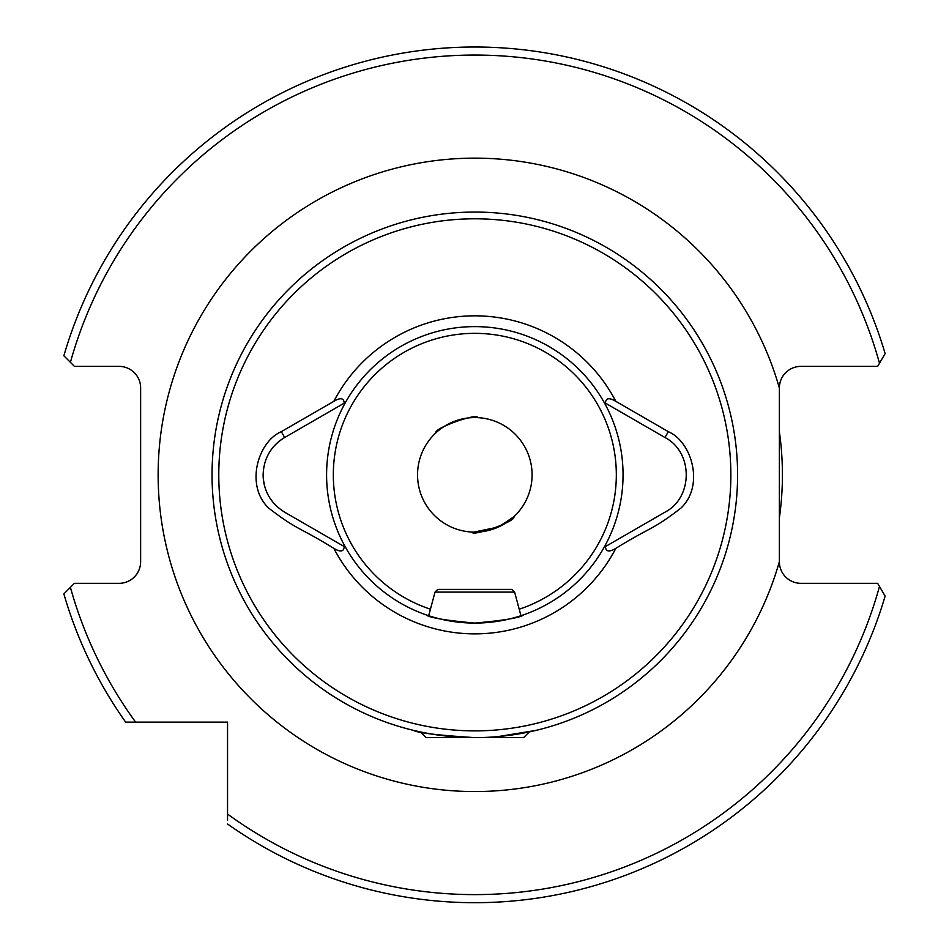 <?xml version="1.0" encoding="UTF-8"?>
<svg xmlns="http://www.w3.org/2000/svg" width="949" height="949" viewBox="0 0 949 949"><rect width="100%" height="100%" fill="white"/><g stroke="black" fill="none" stroke-linecap="round" stroke-linejoin="round"><path stroke-width="1.42" d="M497.881 736.614L536.138 730.374L526.458 732.509M345.507 547.312A148.234 148.234 0 0 1 345.507 402.388L284.676 437.501C270.845 446.113 263.656 458.557 263.122 474.844C263.644 491.108 270.833 503.551 284.676 512.199L345.507 547.312A148.234 148.234 0 0 0 474.82 623.078C445.128 620.385 428.841 617.621 425.971 614.798M263.122 474.844A43.12 43.12 0 0 0 268.887 496.386M514.631 592.093L511.926 589.388L437.714 589.388L435.022 592.093L514.631 592.093L520.954 615.723L523.67 614.798C520.787 617.633 504.5 620.385 474.82 623.078A148.234 148.234 0 0 0 604.133 402.388A148.234 148.234 0 0 0 345.507 402.388A148.234 148.234 0 0 1 604.133 402.388L664.964 437.501C693.268 452.092 693.363 497.525 664.964 512.199L605.462 546.553C605.723 551.737 609.187 552.342 615.842 548.344C652.117 525.983 651.429 530.799 680.694 508.308C704.656 486.161 692.177 441.961 668.333 431.665L615.842 401.356C609.199 397.358 605.735 397.963 605.462 403.147M426.92 615.13L428.687 615.723L435.022 592.093M471.985 532.045C472.353 537.158 516.802 520.965 513.777 516.837L498.462 527.015L473.824 532.116M435.876 432.851C432.874 428.699 477.335 412.542 477.667 417.643C477.3 412.542 432.874 428.723 435.876 432.851M227.546 814.052A419.766 419.766 0 0 0 879.486 586.446L885.132 596.114A427.857 427.857 0 0 1 227.546 824.005A427.857 427.857 0 0 0 885.132 596.114L877.659 583.327L800.944 583.327A21.566 21.566 0 0 1 779.378 561.772L779.378 387.927A21.566 21.566 0 0 1 800.944 366.373L877.659 366.373L885.132 353.586A427.857 427.857 0 0 0 63.868 355.804L74.425 366.373L119.064 366.373A21.566 21.566 0 0 1 140.63 387.927L140.63 561.772A21.566 21.566 0 0 1 119.064 583.327L74.425 583.327L63.868 593.896A427.857 427.857 0 0 0 125.659 722.13L227.546 722.13L227.546 820.185M474.82 737.622A262.778 262.778 0 0 0 737.598 474.844A262.778 262.778 0 0 0 474.82 212.066A262.778 262.778 0 0 0 212.042 474.844A262.778 262.778 0 0 0 474.82 737.622C437.584 735.238 417.145 732.818 413.515 730.374C417.121 732.818 437.548 735.238 474.82 737.622A262.778 262.778 0 0 1 212.042 474.844A262.778 262.778 0 0 1 474.82 212.066M779.378 517.929A307.583 307.583 0 0 0 779.378 431.771M532.092 474.844A57.272 57.272 0 0 0 474.82 417.572A57.272 57.272 0 0 0 417.548 474.844A57.272 57.272 0 0 0 474.82 532.116A57.272 57.272 0 0 0 532.092 474.844M344.19 403.147C343.918 397.951 340.454 397.358 333.811 401.356L281.307 431.665C257.464 441.961 244.996 486.161 268.947 508.308C298.093 530.728 298.01 526.256 333.811 548.344C340.43 552.342 343.894 551.749 344.19 546.553M605.462 546.553L604.133 547.312A148.234 148.234 0 0 1 474.82 623.078M420.917 732.035L418.248 731.465M135.624 722.13A419.766 419.766 0 0 1 70.404 587.348L63.868 593.896A427.857 427.857 0 0 0 125.659 722.13M885.132 353.586A427.857 427.857 0 0 0 63.868 355.804L70.404 362.352A419.766 419.766 0 0 1 879.486 363.242M281.307 431.665L284.676 437.501A43.12 43.12 0 0 0 268.899 453.278M528.723 732.509L523.611 737.622L426.042 737.622L420.917 732.509L423.207 732.509M779.378 561.654A316.681 316.681 0 0 1 158.139 474.844A316.681 316.681 0 0 1 779.378 388.046M519.21 609.199A141.496 141.496 0 0 0 474.82 333.348A141.496 141.496 0 0 0 430.443 609.199M474.82 730.884A256.04 256.04 0 0 0 730.86 474.844A256.04 256.04 0 0 0 474.82 218.804A256.04 256.04 0 0 0 218.78 474.844A256.04 256.04 0 0 0 474.82 730.884M333.811 548.344A159.017 159.017 0 0 0 615.842 548.344M615.842 401.356A159.017 159.017 0 0 0 333.811 401.356M664.964 437.501L668.333 431.665"/></g></svg>
